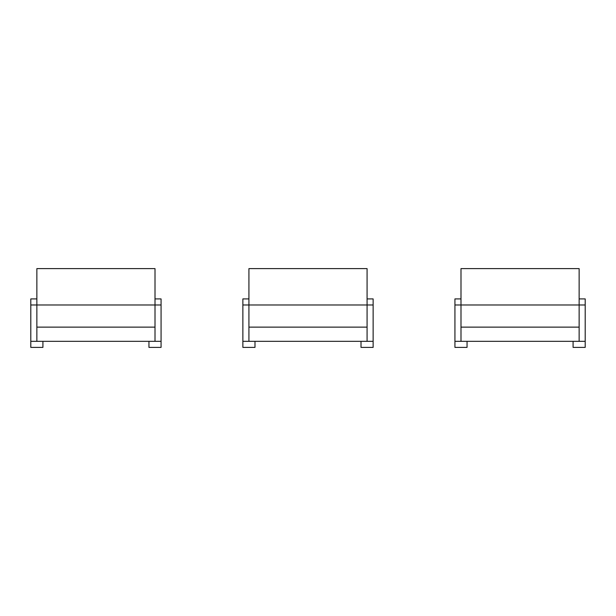 <?xml version="1.0" encoding="UTF-8"?>
<svg xmlns="http://www.w3.org/2000/svg" width="616" height="616" viewBox="0 0 616 616"><rect width="100%" height="100%" fill="white"/><g stroke="black" fill="none" stroke-linecap="round" stroke-linejoin="round"><path stroke-width="0.92" d="M460.991 327.127L579.14 327.127L579.14 304.974L460.991 304.974L460.991 341.326L585.2 341.326L585.2 304.974L579.14 304.974L579.14 268.615L460.991 268.615L460.991 304.974L454.931 304.974L454.931 347.385L467.051 347.385L467.051 341.326M460.991 268.615L460.991 304.974M460.991 341.326L454.931 341.326M454.931 304.974L454.931 298.914L460.991 298.914M585.2 304.974L585.2 298.914L579.14 298.914M585.2 341.326L585.2 347.385L573.08 347.385L573.08 341.326M579.14 327.127L579.14 341.326M248.926 327.127L367.074 327.127L367.074 304.974L248.926 304.974L248.926 341.326L373.134 341.326L373.134 304.974L367.074 304.974L367.074 268.615L248.926 268.615L248.926 304.974L242.866 304.974L242.866 347.385L254.986 347.385L254.986 341.326M248.926 268.615L248.926 304.974M248.926 341.326L242.866 341.326M242.866 304.974L242.866 298.914L248.926 298.914M373.134 304.974L373.134 298.914L367.074 298.914M373.134 341.326L373.134 347.385L361.014 347.385L361.014 341.326M367.074 327.127L367.074 341.326M36.86 327.127L155.009 327.127L155.009 304.974L36.86 304.974L36.86 341.326L161.069 341.326L161.069 304.974L155.009 304.974L155.009 268.615L36.86 268.615L36.86 304.974L30.8 304.974L30.8 347.385L42.92 347.385L42.92 341.326M36.86 268.615L36.86 304.974M36.86 341.326L30.8 341.326M30.8 304.974L30.8 298.914L36.86 298.914M161.069 304.974L161.069 298.914L155.009 298.914M161.069 341.326L161.069 347.385L148.949 347.385L148.949 341.326M155.009 327.127L155.009 341.326"/></g></svg>
